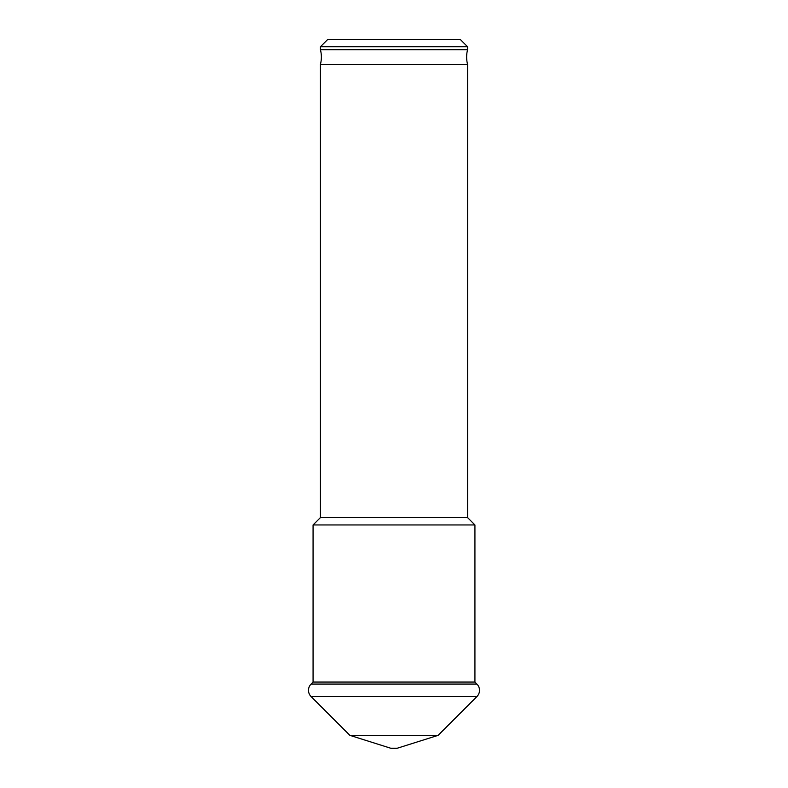 <?xml version="1.0" encoding="UTF-8"?>
<svg xmlns="http://www.w3.org/2000/svg" width="788" height="788" viewBox="0 0 788 788"><rect width="100%" height="100%" fill="white"/><g stroke="black" fill="none" stroke-linecap="round" stroke-linejoin="round"><path stroke-width="1.18" d="M467.57 46.758L467.57 49.703A29.432 29.432 0 0 0 467.57 64.409L320.43 64.409A29.432 29.432 0 0 0 320.43 49.703L320.43 46.758L327.788 39.4L460.212 39.4L467.57 46.758L320.43 46.758M320.43 64.409L320.43 517.598L313.072 524.956L313.072 682.063L311.073 684.073A8.826 8.826 0 0 0 311.073 696.553L349.862 735.342L438.138 735.342L476.927 696.553L311.073 696.553M467.57 64.409L467.57 517.598L320.43 517.598M467.57 517.598L474.928 524.956L313.072 524.956M474.928 524.956L474.928 682.063L313.072 682.063M474.928 682.063L476.927 684.073A8.826 8.826 0 0 1 476.927 696.553M397.388 748.196L390.612 748.196A8.826 8.826 0 0 0 393.261 748.6L394.739 748.6A8.826 8.826 0 0 0 397.388 748.196L438.138 735.342M390.612 748.196L349.862 735.342M467.57 49.703L320.43 49.703M476.927 684.073L311.073 684.073"/></g></svg>
